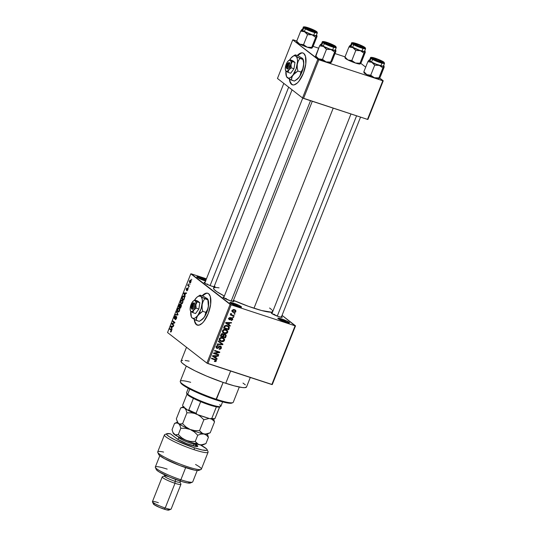 <?xml version="1.0" encoding="UTF-8"?>
<svg xmlns="http://www.w3.org/2000/svg" width="537" height="537" viewBox="0 0 537 537"><rect width="100%" height="100%" fill="white"/><g stroke="black" fill="none" stroke-linecap="round" stroke-linejoin="round"><path stroke-width="0.81" d="M205.725 280.616A5.451 0.718 21.6 0 0 200.496 278.448L200.516 277.454A6.29 0.832 -158.4 0 1 206.08 279.717L200.516 277.454L200.496 278.448A5.451 0.718 -158.4 0 1 205.725 280.616M205.564 281.019A6.29 0.832 -158.4 0 1 204.792 280.777L197.2 277.327L196.797 276.823L197.287 276.676L200.516 277.454A6.29 0.832 -158.4 0 0 196.817 276.924L196.817 276.924A6.29 0.832 -158.4 0 0 204.792 280.777L205.812 281.093M240.086 307.097A5.451 0.718 21.6 0 0 233.555 304.137L233.575 303.143A6.29 0.832 -158.4 0 1 239.442 305.566A6.29 0.832 -158.4 0 1 241.462 307.204A6.29 0.832 -158.4 0 1 237.851 306.466L232.367 304.244L229.856 302.519L233.575 303.143L239.052 305.372L241.428 307.218L237.851 306.466A6.29 0.832 -158.4 0 1 229.876 302.613A6.29 0.832 -158.4 0 1 233.575 303.143L233.555 304.137A5.451 0.718 -158.4 0 1 240.086 307.097M288.047 322.831A5.451 0.718 21.6 0 0 281.516 319.871L281.536 318.877A6.29 0.832 -158.4 0 1 287.409 321.301A6.29 0.832 -158.4 0 1 289.423 322.938A6.29 0.832 -158.4 0 1 285.812 322.2L280.327 319.978L277.817 318.253L281.536 318.877L287.013 321.106L289.389 322.952L285.812 322.2A6.29 0.832 -158.4 0 1 277.837 318.347A6.29 0.832 -158.4 0 1 281.536 318.877L281.516 319.871A5.451 0.718 -158.4 0 1 288.047 322.831M207.879 293.309A16.768 6.867 -71.8 0 0 202.415 295.9L206.268 293.309M202.127 295.806A16.768 6.867 108.2 0 1 207.732 293.256A16.768 6.867 108.2 0 1 208.208 313.615L203.845 321.455L202.214 323.247L199.032 325.16L196.388 324.643L195.394 323.482L194.226 319.307A16.768 6.867 108.2 0 0 197.28 325.12A16.768 6.867 108.2 0 0 208.208 313.615L210.645 304.284L210.343 296.605L208.625 293.732L207.396 293.168L204.429 293.88L202.127 295.806M281.576 316.575A5.867 0.779 -158.4 0 1 282.12 317.333A5.867 0.779 -158.4 0 1 278.743 316.642L272.152 313.762L271.286 312.957L272.266 312.876M233.32 300.747A5.867 0.779 -158.4 0 1 233.863 301.499A5.867 0.779 -158.4 0 1 230.494 300.814L224.56 298.317L223.117 297.323L224.01 297.048M214.397 286.04A5.867 0.779 -158.4 0 1 214.941 286.798A5.867 0.779 -158.4 0 1 211.571 286.107L207.389 284.476L207.557 283.999L207.376 284.469L205.637 283.61L204.194 282.616L205.087 282.341M281.294 320.435L281.516 319.871L281.294 320.435M233.333 304.701L233.555 304.137L233.333 304.701M200.274 279.005L200.496 278.448L200.274 279.005M274.548 315.004L274.736 314.541L274.548 315.004M186.507 347.271L181.056 361.039A35.214 4.658 21.6 0 0 225.762 383.304L230.628 371.02L225.762 383.304A35.214 4.658 21.6 0 0 246.537 386.962L250.289 377.471M272.36 310.352L272.621 311.782L271.38 312.172L261.539 310.507L248.396 306.312L233.481 300.351A31.858 4.215 21.6 0 0 253.994 308.245L333.215 108.145L253.994 308.245A31.858 4.215 21.6 0 0 272.668 311.735M292.054 89.8L213.538 288.101A31.858 4.215 21.6 0 0 224.365 296.035L216.74 291.638L213.968 289.302L213.504 288.235M303.022 53.009A16.768 6.867 -71.8 0 0 297.558 55.606L301.411 53.015M297.263 55.512A16.768 6.867 108.2 0 1 302.875 52.962A16.768 6.867 108.2 0 1 303.345 73.321L298.988 81.161L297.35 82.953L294.175 84.866L292.759 84.913L290.537 83.181L289.369 79.013A16.768 6.867 108.2 0 0 292.417 84.826A16.768 6.867 108.2 0 0 303.345 73.321L305.788 63.99L305.479 56.311L303.767 53.438L302.532 52.868L299.565 53.579L297.263 55.512M230.125 304.378L190.796 273.816L167.544 332.537L206.873 363.099L230.125 304.378L231.138 304.841L207.886 363.562L271.836 384.539L295.088 325.818L231.138 304.841L295.088 325.818L282.053 315.367L295.525 325.838L295.088 325.818L271.836 384.539L272.279 384.559L295.525 325.838L272.279 384.559L206.873 363.099L207.886 363.562L231.138 304.841L191.239 273.83L190.796 273.816L167.544 332.537L206.873 363.099L230.125 304.378M189.796 283.878L189.883 284.59L189.796 283.878M188.547 285.483L189.299 286.067L189.105 286.557L187.655 285.429L188.319 283.925L188.547 285.483L188.319 283.925L187.655 285.429L189.105 286.557L189.299 286.067L188.547 285.483M188.46 287.248L188.547 287.96L188.46 287.248M187.802 288.389L186.916 289.148L186.95 289.758L186.426 289.712L186.5 288.94L187.151 287.98L186.285 288.799L186.42 290.275L187.46 288.933L188.017 289.034L187.641 288.913L187.843 289.826L186.856 290.779L187.802 289.94L187.95 288.597L187.145 290.792L187.688 288.96L186.467 290.269L186.205 289.02L187.151 287.98L186.514 289.725L187.702 288.335M184.936 295.128L185.158 296.531L183.755 293.484L183.956 292.967L186.574 292.947L186.373 293.464L185.607 293.424L184.936 295.128L185.607 293.424L186.373 293.464L186.574 292.947L183.956 292.967L183.755 293.484L185.158 296.531L184.936 295.128M182.466 300.042C181.949 299.525 181.352 299.894 180.687 301.136L180.989 303.855L181.862 303.902L182.734 302.734L182.097 303.734L180.989 303.855L180.419 302.344L181.016 300.505L182.09 299.861L182.956 300.895L182.734 302.734L182.989 301.089L182.191 299.888M179.264 308.117C178.747 307.607 178.156 307.97 177.492 309.218L177.787 311.93L178.667 311.977L179.539 310.809L178.895 311.816L177.881 311.997L177.217 310.634L177.7 308.775L178.888 307.936L179.761 308.976L179.539 310.809L179.788 309.164L178.996 307.963M171.424 331.309L170.974 331.973L170.377 331.893L171.276 330.517L169.645 329.121L169.84 328.624L171.565 330.188L171.424 331.309L171.196 329.678L169.84 328.624L169.645 329.121L171.256 330.463L170.377 331.893L170.974 331.973L171.424 331.309M171.806 328.282L172.028 329.684L170.625 326.637L170.833 326.12L173.451 326.1L173.243 326.617L172.478 326.577L171.806 328.282L172.478 326.577L173.243 326.617L173.451 326.1L170.833 326.12L170.625 326.637L172.028 329.684L171.806 328.282M172.27 323.804L173.867 325.046L173.673 325.543L171.679 323.992L171.887 323.462L174.303 322.636L172.706 321.388L172.901 320.898L174.894 322.448L174.686 322.979L172.27 323.804L174.686 322.979L174.894 322.448L172.901 320.898L172.706 321.388L174.303 322.636L171.887 323.462L171.679 323.992L173.673 325.543L173.867 325.046L172.27 323.804M176.512 316.541L175.74 316.917L176.089 317.031L175.74 316.917L175.163 318.461L174.599 318.36L174.639 317.186L175.586 316.004L174.404 317.018L174.612 318.918L176.324 317.038L176.76 317.179L176.324 317.038L176.539 318.387L175.331 319.119L175.458 319.723L176.485 318.522L176.693 316.817L176.337 318.857L175.23 319.669L176.163 318.535L176.411 317.152L174.626 318.918L174.169 318.407L174.344 317.166L175.008 316.058L175.586 316.004L174.572 317.367L174.787 318.401L176.398 316.481M176.633 311.467L178.022 314.561L177.828 315.038L175.257 314.944L175.458 314.434L177.68 314.648L176.431 311.977L176.633 311.467L176.431 311.977L177.68 314.648L175.458 314.434L175.257 314.944L177.828 315.038L178.022 314.561L176.633 311.467M181.15 304.714L180.398 305.009L180.862 305.157L180.19 304.15L179.15 305.11L178.546 306.64L179.976 307.11L178.546 306.64L180.539 308.191L181.15 304.714L181.399 305.868L180.539 308.191L178.546 306.64L179.673 304.224L180.244 304.204L180.398 305.009L181.016 304.64M184.037 296.028L182.634 296.437L182.969 296.545L182.634 296.437L181.741 298.565L183.177 299.035L181.741 298.565L183.741 300.116L184.312 298.673C184.748 297.223 184.654 296.337 184.037 296.028L184.614 297.478L183.741 300.116L181.741 298.565L182.728 296.29L183.714 295.847M190.702 280.079L189.42 280.878L189.635 282.831L190.091 282.986L189.635 282.831L190.924 282.046L190.702 280.079L191.098 280.73L190.689 282.516L189.762 282.918L189.306 281.234L190.481 279.958M191.628 279.24L191.722 279.952L191.628 279.24M234.28 313.494L235.005 313.729L234.81 314.219L234.085 313.984L234.28 313.494L234.085 313.984L234.81 314.219L235.005 313.729L234.28 313.494M232.313 315.065L234.226 315.696L234.031 316.186L230.333 314.971L230.527 314.481L231.118 314.675L230.668 313.997L231.078 313.474L231.548 313.783L231.434 314.588L232.313 315.065L231.595 314.729L231.078 313.474L230.695 313.877L231.118 314.675L230.527 314.481L230.333 314.971L234.031 316.186L234.226 315.696L232.313 315.065M232.944 316.864L233.669 317.099L233.474 317.595L232.749 317.354L232.944 316.864L232.749 317.354L233.474 317.595L233.669 317.099L232.944 316.864M229.661 319.28L229.017 318.146L229.46 318.495L230.306 318.058L229.668 317.562L230.306 318.058L230.433 317.548L228.93 318.34L229.541 319.797L228.93 319.32L229.541 319.797L231.158 318.951L230.621 318.535L231.158 318.951L231.554 318.535L231.011 318.112L231.944 318.515L231.246 317.978L232.252 319.367L231.105 320.388L232.769 319.575L232.044 317.991L232.467 318.213L232.769 319.575L231.588 320.421L231.105 320.388L231.232 319.871L232.091 319.643L232.159 318.636L231.554 318.535L230.004 319.851L229.158 319.589L228.856 318.569L229.541 317.615L230.433 317.548L229.42 318.609L229.849 319.293L231.091 318.052L232.044 317.991L229.661 319.28L228.393 318.327M228.937 324.724L230.286 325.644L230.084 326.16L225.587 322.999L225.795 322.482L231.501 322.583L231.299 323.093L229.608 323.019L228.937 324.724L229.608 323.019L231.299 323.093L231.501 322.583L225.795 322.482L225.587 322.999L230.084 326.16L230.286 325.644L228.937 324.724M227.701 332.363L226.775 333.356L225.359 333.618L222.68 332.289L222.593 330.423L224.533 329.396L227.151 330.329L227.769 331.269L227.701 332.363L227.487 330.705L225.849 329.611C224.473 329.067 223.352 329.409 222.486 330.651L223.17 332.806L224.412 333.43L226.345 333.517L225.802 333.094L226.345 333.517L227.701 332.363L227.178 331.953L227.701 332.363M224.506 340.445L223.573 341.438L222.164 341.693L219.479 340.364L219.398 338.498L221.338 337.471L223.956 338.404L224.573 339.35L224.506 340.445L224.285 338.78L222.654 337.692C221.278 337.142 220.157 337.491 219.291 338.726L219.969 340.881L221.21 341.505L223.15 341.592L222.607 341.17L223.15 341.592L224.506 340.445L223.976 340.028L224.506 340.445M216.391 360.945L215.726 361.596L214.384 361.488L214.511 360.971L215.639 360.958L215.753 360.193L211.484 358.629L211.679 358.139L216.176 359.81L216.391 360.945L216.082 359.736L211.679 358.139L211.484 358.629L215.626 360.072L215.8 360.723L214.511 360.971L214.384 361.488L215.726 361.596L215.075 361.092L215.726 361.596L216.391 360.945L215.847 360.522L216.391 360.945M215.814 357.877L217.163 358.797L216.955 359.313L212.464 356.152L212.665 355.635L218.378 355.736L218.17 356.246L216.485 356.179L215.814 357.877L216.485 356.179L218.17 356.246L218.378 355.736L212.665 355.635L212.464 356.152L216.955 359.313L217.163 358.797L215.814 357.877M214.719 353.346L218.794 354.682L218.599 355.172L213.511 353.5L213.719 352.977L218.619 352.238L214.538 350.903L214.733 350.413L219.821 352.084L219.613 352.608L214.719 353.346L219.613 352.608L219.821 352.084L214.733 350.413L214.538 350.903L218.619 352.238L213.719 352.977L213.511 353.5L218.599 355.172L218.794 354.682L214.719 353.346M217.25 347.902L216.297 346.318L216.8 346.714L218.176 346.063L217.425 345.479L218.176 346.063L218.304 345.553L216.196 346.533L217.035 348.392L216.216 347.754L217.035 348.392L218.948 347.546L218.512 347.204L218.948 347.546L220.398 346.633L219.714 346.103L220.875 347.916L219.217 348.708L219.089 349.218L221.452 348.157L220.579 346.137L221.11 346.425L221.452 348.157L220.069 349.312L219.089 349.218L219.217 348.708L220.761 348.151L220.573 346.707L219.747 346.68L217.572 348.473L216.337 347.929L216.102 346.828L216.787 345.741L218.304 345.553L216.74 346.895L216.841 347.627L217.68 347.956L219.411 346.231L220.579 346.137L219.076 346.486L217.827 347.916L215.84 346.875M218.472 340.975L222.949 344.19L222.754 344.673L217.096 344.459L217.297 343.948L222.244 344.264L218.27 341.492L218.472 340.975L218.27 341.492L222.244 344.264L217.297 343.948L217.096 344.459L222.754 344.673L222.949 344.19L218.472 340.975M225.171 334.309L226.231 335.336L225.466 337.82L220.378 336.155L221.714 333.745L222.949 333.752L223.654 334.571L225.171 334.309L223.654 334.571L222.801 333.692L220.989 334.625L220.378 336.155L225.466 337.82L226.07 336.296L225.171 334.309L225.748 334.611M227.399 325.597L229.346 327.1L228.668 329.745L223.58 328.073L224.828 325.684L227.399 325.597L224.526 325.952L223.58 328.073L228.668 329.745L229.239 328.302L228.708 327.892L229.239 328.302L228.655 326.228L227.399 325.597M234.481 309.668L235.85 310.628L235.595 312.145L234.098 312.574L232.494 311.943L232.031 310.507L233.414 309.507L234.481 309.668L232.065 310.42L232.528 311.97L233.434 312.42L235.891 311.682L235.414 311.306L235.891 311.682L235.434 310.138L234.481 309.668M206.436 278.817L191.239 273.83L206.436 278.817M367.939 119.409L383.237 80.778L379.652 77.993L382.794 80.758L318.844 59.782L303.553 98.412L367.496 119.395L382.794 80.758L383.237 80.778L367.939 119.409L367.496 119.395L367.939 119.409M365.69 67.138L360.73 63.285L365.69 67.138M277.461 78.462L302.539 97.956L317.837 59.318L292.752 39.832L277.461 78.462L302.539 97.956L367.496 119.395L382.794 80.758L318.844 59.782L303.553 98.412L302.539 97.956L317.837 59.318L318.844 59.782L292.752 39.832L293.195 39.845L292.752 39.832L277.461 78.462M345.022 56.848L335.007 53.566L345.022 56.848M318.669 48.202L313.105 46.377L318.669 48.202M296.766 41.02L293.195 39.845L296.766 41.02M291.819 84.437L290.101 81.57L289.665 79.181A16.768 6.867 -71.8 0 0 292.564 84.866M364.63 50.82L365.261 52.344L361.287 62.379L359.965 64.017L357.172 63.547L354.4 62.587L351.809 60.52L347.922 59.936L344.955 57.023L348.929 46.988L352.816 47.571A8.162 1.081 -158.4 0 1 350.48 46.182L348.929 46.988L352.816 47.571L355.783 50.485L351.809 60.52L355.783 50.485L360.327 50.659L363.952 53.163L365.207 51.565L361.287 62.379L360.173 63.95L359.978 63.198L363.952 53.163L359.978 63.198L355.434 63.024L351.809 60.52L347.922 59.936L345.586 58.546L345.15 57.774M214.578 286.832L211.571 286.107A5.867 0.779 -158.4 0 1 204.127 282.516A5.867 0.779 -158.4 0 1 205.047 282.334M233.098 300.599L233.837 301.512L230.494 300.814A5.867 0.779 -158.4 0 1 223.05 297.223A5.867 0.779 -158.4 0 1 223.969 297.042M281.348 316.427L282.214 317.233L281.757 317.374L278.743 316.642A5.867 0.779 -158.4 0 1 271.306 313.051A5.867 0.779 -158.4 0 1 272.219 312.87M269.581 308.016L271.702 309.668M213.706 287.872L215.975 287.47L219.056 287.839M242.993 383.056L245.342 384.875M246.57 386.815L244.979 387.64L242.409 387.546L234.105 385.808L222.714 382.277L206.792 376.175L195.065 370.845L186.191 365.992L182.244 363.126L181.11 361.716L181.238 360.783L182.607 360.361M185.178 360.461L189.131 361.139M224.204 298.116A5.028 0.665 -158.4 0 1 226.48 298.706A5.028 0.665 21.6 0 0 224.204 298.116M272.46 313.944A5.028 0.665 -158.4 0 1 274.736 314.541A5.028 0.665 21.6 0 0 272.46 313.944M197.891 277.79A5.451 0.718 -158.4 0 1 200.496 278.448A5.451 0.718 21.6 0 0 197.891 277.79M230.95 303.479A5.451 0.718 -158.4 0 1 233.555 304.137A5.451 0.718 21.6 0 0 230.95 303.479M278.911 319.213A5.451 0.718 -158.4 0 1 281.516 319.871A5.451 0.718 21.6 0 0 278.911 319.213M196.676 324.737L194.965 321.864L194.522 319.481A16.768 6.867 -71.8 0 0 197.428 325.16M214.491 359.186L215.626 360.072L211.659 358.179L214.491 359.186M215.297 359.327L215.317 359.83M215.297 359.904L215.283 359.293M215.988 357.998L215.82 358.427L216.955 359.313L212.491 356.085L215.82 358.427L215.988 357.998M217.492 355.716L218.17 356.246L217.492 355.716M215.861 355.689L216.485 356.179L215.861 355.689M215.283 357.514L212.652 355.675L215.827 356.145L215.223 355.675L215.827 356.145L215.283 357.514L215.827 356.145L213.108 356.031L215.283 357.514M217.472 354.245L218.599 355.172L217.458 354.286L213.692 353.051L217.472 354.245M217.478 351.359L218.619 352.238L214.719 350.453L217.478 351.359M218.505 351.648L219.613 352.608L218.035 351.789L218.505 351.648M221.452 348.157L220.929 347.748L221.452 348.157M220.398 346.633L219.532 345.888M216.545 348.13L217.035 348.392M221.063 346.392L220.579 346.137M220.371 346.083L220.459 346.607M220.459 346.633L220.345 346.023M221.788 343.358L221.62 343.781L221.788 343.358M222.231 344.264L222.754 344.673L222.231 344.264M221.103 343.378L218.291 341.425L221.103 343.378M220.848 340.794L220.069 340.619L221.21 341.505L219.499 340.398M223.137 337.88L224.285 338.78L223.144 337.894L223.486 338.726M219.21 340.25L221.022 340.807M223.479 339.115L223.07 337.793M221.412 341.015L220.358 340.492L219.378 338.525L219.881 338.921L221.21 338.008L220.64 337.572L222.439 338.176L221.539 337.478L223.405 338.659L223.909 340.25L221.412 341.015L223.137 341.022L223.996 339.881L223.09 338.458L220.613 338.162L219.814 339.679L221.412 341.015M219.17 339.572L220.358 340.492M224.345 336.9L225.466 337.82L224.325 336.934L220.559 335.699L224.345 336.9M223.238 333.92L222.801 333.692M222.499 333.625L223.654 334.571L222.493 333.611M222.687 334.209L221.848 334.356L221.17 335.853L222.687 336.357L220.66 335.457L221.17 335.853L221.513 335.001L220.996 334.605L221.513 335.001L222.687 334.209L221.976 333.658L223.211 334.9L222.687 336.357L223.211 334.9L222.687 334.209L223.211 334.9M224.983 334.806L223.996 335.001L223.285 336.551L225.07 337.135L222.768 336.149L223.285 336.551L223.667 335.578L223.15 335.175L223.667 335.578L224.983 334.806L224.258 334.242L225.621 335.565L225.07 337.135L225.621 335.565L224.983 334.806L225.621 335.565M224.05 332.712L223.271 332.544L224.412 333.43L222.701 332.316M226.332 329.799L227.487 330.705L226.345 329.819L226.681 330.644M222.405 332.168L224.218 332.732M226.681 331.04L226.265 329.718M224.835 329.335L225.446 329.678M224.614 332.94L223.553 332.416L222.58 330.45L223.083 330.839L224.406 329.933L223.842 329.49L225.641 330.101L224.735 329.396L226.601 330.577L227.111 332.175L224.614 332.94L226.339 332.947L227.198 331.806L226.292 330.376L223.808 330.087L223.009 331.598L224.614 332.94M222.372 331.49L223.553 332.416M226.601 330.577L225.016 329.423M227.54 328.819L228.668 329.745L227.527 328.859L223.761 327.624L227.54 328.819M228.265 326.691L227.983 325.811L228.272 326.617M226.372 325.315L228.366 326.691L228.265 329.06L224.365 327.778L223.855 327.382L224.365 327.778L224.714 326.905L224.204 326.509L224.714 326.905L225.09 326.241L224.607 325.865L227.198 326.087L226.265 325.362L228.366 326.691L226.057 325.2M228.238 326.597L225.587 325.959L224.365 327.778L228.265 329.06L228.775 327.557L228.366 326.691M229.118 324.845L228.943 325.274L230.084 326.16L225.614 322.932L228.943 325.274L229.118 324.845M230.615 322.562L231.299 323.093L230.615 322.562M228.984 322.536L229.608 323.019L228.984 322.536M228.406 324.361L225.782 322.522L228.95 322.992L228.346 322.522L228.95 322.992L228.406 324.361L228.95 322.992L226.238 322.878L228.406 324.361M232.769 319.575L232.299 319.213L232.769 319.575M231.944 318.515L230.984 317.723M229.178 319.602L229.541 319.797M232.474 318.219L232.044 317.991M231.715 317.924L231.729 318.307M231.709 318.441L231.635 317.696M228.628 318.958L229.326 318.797M232.85 317.105L233.474 317.595L232.85 317.105M232.91 315.266L234.031 316.186L230.514 314.521L232.91 315.266M230.803 313.695L231.346 314.118L230.803 313.695M231.595 314.729L231.346 314.118M230.668 314.004L231.494 314.648M234.186 313.736L234.81 314.219L234.186 313.736M233.112 311.708L232.293 311.534L233.434 312.42L232.105 311.467M231.977 311.413L233.306 311.708M233.629 311.93L232.138 310.258L232.588 310.608L234.32 310.171L233.461 309.5L235.025 310.514L235.367 311.494L233.629 311.93L234.817 311.997L235.414 311.124L234.756 310.346L233.139 310.097L232.568 311.091L233.629 311.93M235.025 310.514L233.696 309.507M170.377 331.893L170.974 331.973M171.196 331.107L170.544 331.376M171.598 330.57L171.256 330.463L171.598 330.57M171.598 330.369L171.014 330.181L171.598 330.369M171.075 329.584L169.645 329.121L171.075 329.584M171.135 326.805L170.625 326.637L171.135 326.805M172.451 326.65L170.833 326.12L172.451 326.65M171.639 327.932L170.954 326.503L172.182 326.563L171.907 328.02L172.182 326.563L170.954 326.503L171.639 327.932M173.109 324.462L171.679 323.992L173.109 324.462M172.592 323.697L171.887 323.462L172.592 323.697M174.76 322.784L174.303 322.636L174.76 322.784M174.136 321.858L172.706 321.388L174.136 321.858M176.76 317.166L176.324 317.038M174.753 318.407L175.116 318.528M177.23 315.018L175.458 314.434L177.23 315.018M177.922 314.803L177.291 314.595L177.922 314.803M177.922 314.346L177.452 314.185L177.922 314.346M176.942 312.145L176.431 311.977L176.942 312.145M177.787 311.93L178.667 311.977M178.915 311.796L177.989 311.44L177.727 309.393L178.532 308.466L179.72 308.822L179.069 308.607L179.573 310.722L177.989 311.44L178.599 311.534L179.465 310.077L179.311 308.869L178.532 308.466L179.069 308.607M180.412 304.774L179.707 304.707L178.975 306.332L179.566 306.795L178.975 306.332L179.311 305.472L180.412 304.794L180.023 304.667L180.445 305.446L180.123 305.338L179.841 306.882L180.023 304.667M181.432 305.345L180.566 305.285L179.801 306.976L180.499 307.52L179.801 306.976L180.184 306.003L180.956 305.211L181.432 305.365L180.956 305.211L181.358 306.036L180.774 307.607L180.956 305.211M180.989 303.855L181.862 303.902M182.117 303.72L181.184 303.365L180.922 301.317L181.734 300.384L182.922 300.747L182.265 300.525L182.768 302.64L181.184 303.365L181.795 303.459L182.661 302.002L182.506 300.787L181.734 300.384L182.265 300.525M184.5 296.672L183.124 296.424L182.171 298.25L183.701 299.438L182.171 298.25L182.835 296.713L184.527 296.739L183.842 296.518L184.614 297.209L184.251 297.095L183.969 299.525L184.312 297.37L183.842 296.518M184.258 293.652L183.755 293.484L184.258 293.652M185.58 293.497L183.956 292.967L185.58 293.497M184.768 294.779L184.077 293.35L185.305 293.41L185.037 294.867L185.305 293.41L184.077 293.35L184.768 294.779M186.5 288.94L186.957 288.483M186.487 289.732L186.883 289.859M189.084 285.899L187.655 285.429L189.084 285.899M190.601 282.637L189.83 282.341L189.628 281.052L191.112 280.777L190.521 280.582L190.964 281.952L189.83 282.341L190.299 282.422L190.823 281.509L190.521 280.582M178.532 308.466L177.559 309.963L177.989 311.44M181.734 300.384L180.761 301.888L181.184 303.365M191.098 280.73L189.856 280.656L189.83 282.341M186.285 366.053L180.257 381.277A28.508 3.772 21.6 0 0 216.445 399.3L223.13 382.418L215.854 399.857A27.669 3.658 21.6 0 0 231.762 403.092L232.836 402.643A28.508 3.772 -158.4 0 1 216.445 399.3A28.508 3.772 21.6 0 0 233.259 402.267L239.287 387.036M232.038 402.931L228.937 403.186L222.412 401.824L205.966 396.286L187.896 388.076L182.473 384.68L180.774 382.894M180.304 381.841L180.781 382.908A27.669 3.658 21.6 0 0 215.854 399.857L216.445 399.3A28.508 3.772 -158.4 0 1 180.304 381.841A28.508 3.772 -158.4 0 1 190.669 382.31M316.374 34.992L317.011 36.516L313.037 46.551L311.923 48.122L311.728 47.37L315.702 37.328L316.817 35.757L317.011 36.516L312.386 47.585L311.373 48.202L308.916 47.719L306.15 46.753L303.559 44.685L299.666 44.101L296.699 41.195L300.673 31.153L304.566 31.743A8.162 1.081 -158.4 0 1 302.23 30.354L300.673 31.153L304.566 31.743L307.533 34.65L303.559 44.685L307.533 34.65L312.078 34.831L315.702 37.328L311.728 47.37L308.278 47.457L305.258 46.518L298.934 43.719L296.894 41.946M315.615 31.253L314.716 31.717L315.615 31.253L315.991 31.717L315.534 31.858L312.521 31.133L305.439 27.911A5.867 0.779 -158.4 0 1 305.083 27.535A5.867 0.779 -158.4 0 1 309.292 28.293A5.867 0.779 -158.4 0 1 315.615 31.253A5.867 0.779 -158.4 0 1 315.897 31.817A5.867 0.779 -158.4 0 1 311.037 30.609A5.867 0.779 -158.4 0 1 305.439 27.911L305.063 27.447L305.519 27.306L308.533 28.031L315.615 31.253M316.87 31.79A0.503 0.456 127.9 0 0 316.629 31.582A7.041 0.933 -158.4 0 1 312.923 31.441A7.041 0.933 -158.4 0 1 304.425 27.582A0.503 0.456 127.9 0 0 303.801 27.897A7.545 1 21.6 0 0 311.004 31.368A7.545 1 21.6 0 0 317.246 32.918M302.277 29.924L302.761 30.528A7.545 1 21.6 0 0 310.426 34.167A7.545 1 21.6 0 0 316.32 35.449L317.36 32.824A7.545 1 -158.4 0 1 311.467 31.542A7.545 1 -158.4 0 1 303.801 27.897L302.761 30.528L303.392 30.958L311.869 34.663L315.071 35.523L316.165 35.563L316.219 35.167M316.468 35.066A8.162 1.081 -158.4 0 1 316.877 35.516A8.162 1.081 -158.4 0 1 316.817 35.757L313.816 35.355L308.171 33.381L303.19 30.992L301.787 29.582L300.673 31.153L296.699 41.195L296.76 41.967L296.699 41.195L299.666 44.101A8.162 1.081 21.6 0 0 307.184 47.189L303.559 44.685L299.666 44.101A8.162 1.081 21.6 0 1 296.833 42.188L296.706 41.906M312.004 48.001L311.728 47.37L307.184 47.189A8.162 1.081 21.6 0 0 311.876 48.149A8.162 1.081 21.6 0 0 311.876 48.142M297.109 41.879L297.444 41.873M301.928 29.562L302.794 29.548M302.861 29.743L302.438 29.783M302.284 29.897A7.545 1 21.6 0 0 302.761 30.528L303.801 27.897A7.545 1 -158.4 0 1 303.324 27.266L302.284 29.897M303.801 27.897A0.503 0.456 -52.1 0 1 304.425 27.582L311.682 31.018L317.085 32.146L314.273 30.213L309.372 28.146L304.519 26.85L303.969 27.018L304.425 27.582A7.041 0.933 -158.4 0 1 308.131 27.723A7.041 0.933 -158.4 0 1 316.629 31.582A0.503 0.456 -52.1 0 1 316.763 31.656L310.903 28.723L305.318 26.937C303.667 26.783 303.002 26.897 303.324 27.266M316.951 35.737L317.011 36.516M301.787 29.582L300.673 31.153L302.23 30.354A8.162 1.081 -158.4 0 1 301.787 29.582A8.162 1.081 -158.4 0 1 301.834 29.562A8.162 1.081 -158.4 0 1 302.438 29.515M312.078 34.831A8.162 1.081 -158.4 0 1 304.566 31.743L307.533 34.65L312.078 34.831L315.702 37.328L316.817 35.757A8.162 1.081 -158.4 0 1 312.078 34.831M310.943 30.575L310.997 30.354A4.189 0.557 -158.4 0 1 306.694 27.984A4.189 0.557 -158.4 0 1 310.057 28.81L314.42 31.139L308.117 29.119L306.768 27.964L310.057 28.81A4.189 0.557 -158.4 0 1 314.413 31.045A4.189 0.557 -158.4 0 1 310.997 30.354L310.943 30.575M210.095 285.59L288.658 87.169L210.095 285.59M331.779 45.947L331.738 45.658A4.189 0.557 -158.4 0 1 327.362 43.98A4.189 0.557 -158.4 0 1 325.617 42.692A4.189 0.557 -158.4 0 1 327.161 42.92L325.55 42.799L327.409 44L333.302 45.88L331.497 44.571L327.161 42.92A4.189 0.557 -158.4 0 1 331.081 44.376A4.189 0.557 -158.4 0 1 333.343 45.746A4.189 0.557 -158.4 0 1 331.738 45.658L331.779 45.947M231.192 301.035L310.514 100.694L231.192 301.035M361.065 46.779L362.676 46.9A4.189 0.557 -158.4 0 1 361.065 46.779A4.189 0.557 -158.4 0 1 356.689 45.101A4.189 0.557 -158.4 0 1 354.944 43.812A4.189 0.557 -158.4 0 1 356.487 44.041A4.189 0.557 -158.4 0 1 360.408 45.504A4.189 0.557 -158.4 0 1 362.67 46.873L359.394 45.061L355.118 43.786L356.736 45.128L361.065 46.779M378.169 60.889L373.826 58.687L377.236 59.345A4.189 0.557 -158.4 0 1 381.592 61.58A4.189 0.557 -158.4 0 1 378.169 60.889A4.189 0.557 -158.4 0 1 373.866 58.52A4.189 0.557 -158.4 0 1 377.236 59.345L381.579 61.547L378.169 60.889M356.581 115.811L277.273 316.125L356.581 115.811M214.062 418.853L209.96 418.699L211.793 418.424L216.384 406.838A17.607 2.329 21.6 0 0 219.499 406.986A17.607 2.329 21.6 0 0 219.559 406.959A17.607 2.329 -158.4 0 1 216.384 406.838L209.376 404.925L200.663 401.683A17.607 2.329 21.6 0 0 216.384 406.838L211.793 418.424L209.96 418.699L197.294 414.544L196.072 413.268L200.663 401.683A17.607 2.329 -158.4 0 1 193.394 398.373A17.607 2.329 21.6 0 0 200.663 401.683L196.072 413.268A17.607 2.329 -158.4 0 1 188.809 409.966L187.903 410.275L182.936 406.415L182.64 405.173L187.03 394.084L182.64 405.173L182.936 406.415L187.903 410.275A16.768 2.222 21.6 0 0 197.294 414.544L187.903 410.275L188.809 409.966A17.607 2.329 21.6 0 0 196.072 413.268L197.294 414.544L209.96 418.699A16.768 2.222 21.6 0 0 213.84 419.028L214.914 418.571A17.607 2.329 -158.4 0 1 211.793 418.424A17.607 2.329 21.6 0 0 214.968 418.551L219.774 406.71M219.687 404.744A18.446 2.443 -158.4 0 1 220.573 406.529A18.446 2.443 -158.4 0 1 205.309 402.73A18.446 2.443 -158.4 0 1 187.708 394.252L188.131 395.266A17.607 2.329 21.6 0 0 193.394 398.373L188.131 395.266L187.01 393.836M188.299 388.291L186.547 392.708A18.446 2.443 21.6 0 0 187.708 394.252L189.762 389.07L187.708 394.252A18.446 2.443 21.6 0 0 206.45 403.153A18.446 2.443 21.6 0 0 220.848 406.287L222.6 401.871M187.708 394.252A18.446 2.443 -158.4 0 1 186.581 393.071L187.057 394.138A17.607 2.329 21.6 0 0 188.131 395.266L187.708 394.252M193.394 398.373L188.809 409.966L193.394 398.373M214.914 418.571A17.607 2.329 -158.4 0 0 214.968 418.551L219.552 406.959M315.635 56.613L315.756 56.895A8.162 1.081 21.6 0 0 316.259 57.419L315.622 55.895L315.682 56.674L319.596 45.86L323.489 46.444L326.456 49.357L331 49.532L334.625 52.035L335.873 50.444L331.96 61.258L335.934 51.223M334.538 45.954A5.867 0.779 -158.4 0 1 334.82 46.524A5.867 0.779 -158.4 0 1 329.96 45.316A5.867 0.779 -158.4 0 1 324.361 42.618L323.986 42.154L324.966 42.074L328.483 43.094L332.571 44.813L334.913 46.424L330.416 45.484L324.361 42.618A5.867 0.779 -158.4 0 1 324.006 42.242A5.867 0.779 -158.4 0 1 328.214 43A5.867 0.779 -158.4 0 1 334.538 45.954L333.638 46.424L334.538 45.954M322.254 41.973L321.213 44.598A7.545 1 21.6 0 0 321.683 45.236L322.724 42.604A0.503 0.456 -52.1 0 1 323.348 42.282A7.041 0.933 -158.4 0 1 327.053 42.43A7.041 0.933 -158.4 0 1 335.551 46.289A0.503 0.456 -52.1 0 1 335.685 46.363A0.503 0.456 127.9 0 0 335.551 46.289L328.295 42.853L322.891 41.725L325.704 43.658L330.604 45.719L335.457 47.021L336.008 46.853L335.551 46.289A7.041 0.933 -158.4 0 1 331.846 46.148A7.041 0.933 -158.4 0 1 323.348 42.282A0.503 0.456 127.9 0 0 322.724 42.604A7.545 1 -158.4 0 1 322.254 41.973C322.126 41.524 322.811 41.416 324.294 41.658C327.395 42.195 334.719 45.37 335.679 46.357A0.503 0.456 127.9 0 1 335.793 46.497M330.926 62.708L331.96 61.258L330.846 62.829L330.651 62.07L334.625 52.035L330.651 62.07L326.107 61.896L322.482 59.392L326.456 49.357L322.482 59.392L318.595 58.808L315.622 55.895L315.816 56.654M335.303 49.699L335.739 50.465L334.732 50.505L329.074 48.86L322.75 46.061L320.71 44.289L319.596 45.86L315.622 55.895L318.595 58.808L316.259 57.419A8.162 1.081 21.6 0 0 318.595 58.808A8.162 1.081 21.6 0 0 326.107 61.896L318.595 58.808L322.482 59.392L326.107 61.896A8.162 1.081 21.6 0 0 330.799 62.849A8.162 1.081 21.6 0 0 330.805 62.849L330.805 62.849M316.031 56.586L316.367 56.573M330.846 62.829L326.107 61.896L330.651 62.07L330.705 62.849M320.851 44.269L319.596 45.86L323.489 46.444A8.162 1.081 -158.4 0 1 320.71 44.289L321.717 44.256M321.791 44.45L321.361 44.49M321.2 44.631L323.167 46.162L329.463 48.914L333.994 50.23L335.088 50.27L335.142 49.874M321.683 45.236A7.545 1 21.6 0 0 329.349 48.874A7.545 1 21.6 0 0 335.242 50.156L336.283 47.531A7.545 1 -158.4 0 1 330.389 46.249A7.545 1 -158.4 0 1 322.724 42.604L321.683 45.236M322.724 42.604A7.545 1 21.6 0 0 329.926 46.075A7.545 1 21.6 0 0 336.169 47.625M325.12 47.665L326.456 49.357L331 49.532A8.162 1.081 -158.4 0 1 323.489 46.444L325.12 47.665M335.39 49.773A8.162 1.081 -158.4 0 1 335.8 50.223A8.162 1.081 -158.4 0 1 335.739 50.465A8.162 1.081 -158.4 0 1 331 49.532L334.625 52.035L335.873 50.444M320.71 44.289A8.162 1.081 -158.4 0 1 320.757 44.269A8.162 1.081 -158.4 0 1 321.361 44.215M363.864 47.081L362.965 47.545L363.864 47.081L364.24 47.545L363.784 47.686L360.777 46.961L353.695 43.745A5.867 0.779 -158.4 0 1 353.333 43.369A5.867 0.779 -158.4 0 1 357.548 44.121A5.867 0.779 -158.4 0 1 363.864 47.081A5.867 0.779 -158.4 0 1 364.146 47.652A5.867 0.779 -158.4 0 1 359.293 46.444A5.867 0.779 -158.4 0 1 353.695 43.745L353.312 43.275L353.769 43.135L356.783 43.859L363.864 47.081M365.126 47.618A0.503 0.456 127.9 0 0 364.885 47.417A7.041 0.933 -158.4 0 1 361.173 47.269A7.041 0.933 -158.4 0 1 352.675 43.41A0.503 0.456 127.9 0 0 352.057 43.732A7.545 1 21.6 0 0 359.26 47.202A7.545 1 21.6 0 0 365.502 48.753M350.533 45.759L351.017 46.357A7.545 1 21.6 0 0 358.682 49.995A7.545 1 21.6 0 0 364.569 51.277L365.61 48.652A7.545 1 -158.4 0 1 359.716 47.37A7.545 1 -158.4 0 1 352.057 43.732L351.017 46.357L351.641 46.786L360.119 50.498L363.992 51.431L364.469 50.995M364.724 50.894A8.162 1.081 -158.4 0 1 365.126 51.344A8.162 1.081 -158.4 0 1 365.066 51.592L362.066 51.183L356.42 49.209L351.44 46.82L350.043 45.417L348.929 46.988L344.955 57.023L345.009 57.801L344.955 57.023L347.922 59.936A8.162 1.081 21.6 0 0 355.434 63.024L347.922 59.936A8.162 1.081 21.6 0 1 345.09 58.023L344.962 57.741M360.26 63.836L359.978 63.198L355.434 63.024A8.162 1.081 21.6 0 0 360.126 63.977A8.162 1.081 21.6 0 0 360.132 63.977L360.132 63.97M345.358 57.714L345.694 57.701M350.178 45.397L351.05 45.377M351.117 45.578L350.695 45.611M350.54 45.726A7.545 1 21.6 0 0 351.017 46.357L352.057 43.732A7.545 1 -158.4 0 1 351.581 43.101L350.54 45.726M352.057 43.732A0.503 0.456 -52.1 0 1 352.675 43.41L359.938 46.847L365.335 47.974L362.522 46.041L357.622 43.98L352.769 42.678L352.225 42.853L352.675 43.41A7.041 0.933 -158.4 0 1 356.387 43.551A7.041 0.933 -158.4 0 1 364.885 47.417A0.503 0.456 -52.1 0 1 365.012 47.484M365.207 51.565L365.261 52.344M350.043 45.417L348.929 46.988L350.48 46.182A8.162 1.081 -158.4 0 1 350.043 45.417A8.162 1.081 -158.4 0 1 350.09 45.39A8.162 1.081 -158.4 0 1 350.688 45.343M360.327 50.659A8.162 1.081 -158.4 0 1 352.816 47.571L355.783 50.485L360.327 50.659L363.952 53.163L365.066 51.592A8.162 1.081 -158.4 0 1 360.327 50.659M363.885 72.441L364.012 72.73A8.162 1.081 21.6 0 0 364.509 73.254L363.878 71.73L367.852 61.695L371.738 62.279L374.705 65.185L379.25 65.366L382.874 67.87L384.13 66.273L380.209 77.086L384.183 67.051M382.787 61.789A5.867 0.779 -158.4 0 1 383.069 62.352A5.867 0.779 -158.4 0 1 378.216 61.144A5.867 0.779 -158.4 0 1 372.618 58.452L372.242 57.983L372.691 57.842L376.739 58.922L381.639 61.064L383.163 62.252L378.666 61.312L372.618 58.452A5.867 0.779 -158.4 0 1 372.255 58.077A5.867 0.779 -158.4 0 1 376.471 58.828A5.867 0.779 -158.4 0 1 382.787 61.789L381.888 62.252L382.787 61.789M370.503 57.801L369.463 60.433A7.545 1 21.6 0 0 369.939 61.064L370.98 58.439A0.503 0.456 -52.1 0 1 371.597 58.117A7.041 0.933 -158.4 0 1 375.309 58.258A7.041 0.933 -158.4 0 1 383.807 62.117A0.503 0.456 -52.1 0 1 383.935 62.191A0.503 0.456 127.9 0 0 383.807 62.117L376.544 58.687L371.148 57.553L372.98 58.983L378.86 61.554L383.713 62.849L384.257 62.681L383.807 62.117A7.041 0.933 -158.4 0 1 380.095 61.977A7.041 0.933 -158.4 0 1 371.597 58.117A0.503 0.456 127.9 0 0 370.98 58.439A7.545 1 -158.4 0 1 370.503 57.801C370.376 57.352 371.06 57.251 372.55 57.486C375.645 58.023 382.975 61.198 383.928 62.185A0.503 0.456 127.9 0 1 384.049 62.326M379.182 78.543L380.209 77.086L379.095 78.657L378.9 77.905L382.874 67.87L378.9 77.905L374.356 77.724L370.731 75.227L374.705 65.185L370.731 75.227L366.845 74.636L363.878 71.73L364.073 72.482M383.552 65.527L384.076 66.179L382.988 66.333L377.33 64.688L371.007 61.889L368.966 60.124L367.852 61.695L363.878 71.73L366.845 74.636L364.509 73.254A8.162 1.081 21.6 0 0 366.845 74.636A8.162 1.081 21.6 0 0 374.356 77.724L366.845 74.636L370.731 75.227L374.356 77.724A8.162 1.081 21.6 0 0 379.048 78.684A8.162 1.081 21.6 0 0 379.055 78.684L379.055 78.677M364.281 72.414L364.623 72.408M379.095 78.657L374.356 77.724L378.9 77.905L378.961 78.684M369.1 60.097L367.852 61.695L371.738 62.279A8.162 1.081 -158.4 0 1 368.966 60.124L369.973 60.084M370.04 60.285L369.617 60.319M369.456 60.466L371.416 61.99L376.343 64.232L382.243 66.058L383.344 66.098L383.391 65.702M369.939 61.064A7.545 1 21.6 0 0 377.605 64.702A7.545 1 21.6 0 0 383.492 65.984L384.532 63.359A7.545 1 -158.4 0 1 378.645 62.077A7.545 1 -158.4 0 1 370.98 58.439L369.939 61.064M370.98 58.439A7.545 1 21.6 0 0 378.182 61.909A7.545 1 21.6 0 0 384.425 63.46M373.369 63.5L374.705 65.185L379.25 65.366A8.162 1.081 -158.4 0 1 371.738 62.279L373.369 63.5M383.646 65.601A8.162 1.081 -158.4 0 1 384.049 66.051A8.162 1.081 -158.4 0 1 383.989 66.299A8.162 1.081 -158.4 0 1 379.25 65.366L382.874 67.87L384.13 66.273M368.966 60.124A8.162 1.081 -158.4 0 1 369.013 60.097A8.162 1.081 -158.4 0 1 369.617 60.05M166.926 433.681L164.785 434.587A23.474 3.108 21.6 0 0 172.323 440.702A23.474 3.108 21.6 0 0 194.24 449.744A23.474 3.108 21.6 0 0 208.047 451.718L207.101 449.59A21.795 2.886 -158.4 0 1 194.28 447.751L194.24 449.744A23.474 3.108 -158.4 0 1 164.436 434.896L157.703 451.899A23.474 3.108 21.6 0 0 178.385 463.424A23.474 3.108 21.6 0 0 201.355 469.184L208.088 452.181A23.474 3.108 -158.4 0 1 194.24 449.744L194.28 447.751L175.565 440.179L169.034 436.554L166.893 434.782L166.792 433.755L170.457 433.802L177.673 439.326L186.668 443.582L195.844 446.428L197.797 446.267L195.844 444.394L197.045 445.334A11.74 1.551 -158.4 0 1 197.609 446.469A11.74 1.551 -158.4 0 1 187.896 444.052A11.74 1.551 -158.4 0 1 176.7 438.655L170.457 433.802A21.795 2.886 -158.4 0 0 166.926 433.681A21.795 2.886 -158.4 0 0 173.928 439.36A21.795 2.886 -158.4 0 0 194.28 447.751L202.201 449.972L206.624 450.368L207.087 449.563L206.537 448.858L200.422 444.945A21.795 2.886 -158.4 0 1 207.101 449.59M155.354 467.438L156.301 469.566A18.446 2.443 21.6 0 0 179.68 480.863L180.862 479.763A20.124 2.665 -158.4 0 1 155.354 467.438A20.124 2.665 -158.4 0 1 167.188 469.13M164.517 475.889L162.375 476.789A10.062 1.329 21.6 0 0 165.604 479.413A10.062 1.329 21.6 0 0 174.995 483.287L175.042 481.3A8.384 1.108 -158.4 0 1 167.208 478.071A8.384 1.108 -158.4 0 1 164.517 475.889A8.384 1.108 -158.4 0 1 168.531 476.608M152.454 501.847L153.394 503.974A8.384 1.108 21.6 0 0 164.027 509.116L165.208 508.009A10.062 1.329 -158.4 0 1 152.454 501.847A10.062 1.329 -158.4 0 1 158.368 502.692M164.819 474.93L164.396 475.997A8.384 1.108 21.6 0 0 175.042 481.3L174.995 483.287A10.062 1.329 -158.4 0 1 162.221 476.923L152.434 501.652A10.062 1.329 21.6 0 0 165.208 508.009L174.995 483.287L165.208 508.009A10.062 1.329 21.6 0 0 171.142 509.056L180.929 484.334A10.062 1.329 -158.4 0 1 174.995 483.287A10.062 1.329 21.6 0 0 180.915 484.132L179.969 482.004A8.384 1.108 -158.4 0 1 175.042 481.3L175.753 479.494L175.042 481.3A8.384 1.108 21.6 0 0 179.982 482.166L180.405 481.098M159.804 455.712L155.314 467.042A20.124 2.665 21.6 0 0 180.862 479.763L185.668 467.626L180.862 479.763A20.124 2.665 21.6 0 0 192.736 481.857L197.22 470.519M199.207 470.056L197.878 470.546L194.468 470.11L179.754 465.505L164.49 458.665L159.422 455.376L158.65 454.06M190.581 482.703L187.507 482.958L182.681 481.796L169.746 477.131L158.959 471.801L156.509 469.895L156.24 469.284L156.636 468.922M167.745 508.808L168.86 509.667M168.98 509.949L166.591 509.855L159.509 507.418L153.911 504.512L153.548 503.686L154.77 503.733M170.994 509.19A10.062 1.329 -158.4 0 1 165.208 508.009L164.027 509.116A8.384 1.108 21.6 0 0 168.846 510.096L170.994 509.19M192.434 482.119A20.124 2.665 -158.4 0 1 180.862 479.763L179.68 480.863A18.446 2.443 21.6 0 0 190.286 483.025L192.434 482.119M157.75 452.362L158.69 454.49A21.795 2.886 21.6 0 0 177.854 464.767A21.795 2.886 21.6 0 0 198.865 470.392L201.013 469.486A23.474 3.108 -158.4 0 1 178.385 463.424A23.474 3.108 -158.4 0 1 157.75 452.362A23.474 3.108 -158.4 0 1 163.604 452.073M195.555 464.485A23.474 3.108 -158.4 0 1 201.013 469.486M195.179 446.301L197.045 445.334L195.179 446.301M195.918 443.958A9.223 1.222 -158.4 0 1 194.072 444.18A9.223 1.222 -158.4 0 1 184.312 440.803A9.223 1.222 -158.4 0 1 178.787 437.366A9.223 1.222 -158.4 0 1 179.076 437.199M193.407 445.864L194.072 444.18L193.407 445.864M210.215 432.775L206.98 433.903L203.973 433.997A15.929 2.108 21.6 0 0 206.953 434.158L210.215 432.775L214.532 421.867L210.215 432.775L205.423 434.104L202.657 433.56L199.529 430.674L203.852 419.766L200.382 416.43L197.69 414.671L200.382 416.43L203.852 419.766L199.529 430.674L194.79 430.627L190.165 429.466L186.071 427.049L182.6 423.713L186.916 412.805L191.655 412.852L194.595 413.43L191.655 412.852L186.916 412.805L182.6 423.713L179.459 424.029L177.828 422.767L176.344 418.86L180.667 407.945L182.822 407.489L184.688 408.107L186.044 409.986L186.916 412.805L186.044 409.986L184.688 408.107A15.929 2.108 -158.4 0 1 183.681 406.992M182.291 407.281L180.667 407.945L176.344 418.86L177.599 422.538A15.929 2.108 21.6 0 0 178.573 423.559L177.217 421.679M214.532 421.867L213.666 419.061L214.532 421.867L213.625 420.706L214.532 421.867M211.41 418.981L213.625 420.706L211.41 418.981M203.852 419.766L209.162 418.437L203.852 419.766M207.208 433.849L207.208 433.849A15.929 2.108 -158.4 0 1 203.973 433.997L201.469 432.822L199.529 430.674L194.79 430.627L190.165 429.466L186.071 427.049L182.6 423.713L180.439 424.176L178.573 423.559A15.929 2.108 21.6 0 0 190.165 429.466A15.929 2.108 21.6 0 0 203.973 433.997A15.929 2.108 -158.4 0 1 190.165 429.466L194.266 431.882L197.73 435.218L200.966 434.091L203.973 433.997L206.47 435.171L208.416 437.319L207.161 433.634M177.546 422.33L177.546 422.33A15.929 2.108 -158.4 0 0 178.573 423.559L179.929 425.438L180.801 428.257L185.54 428.311L190.165 429.466A15.929 2.108 -158.4 0 1 178.573 423.559L179.929 425.438L180.801 428.257L178.318 434.534L175.176 434.842L173.27 433.111M183.923 406.563L180.667 407.945L182.822 407.489L184.688 408.107L183.667 406.838M187.151 409.691A15.929 2.108 -158.4 0 1 184.688 408.107L187.151 409.691M208.047 418.068A15.929 2.108 -158.4 0 1 199.207 415.168L208.047 418.068M177.807 422.015L174.545 423.398L176.707 422.941L178.573 423.559L176.707 422.941L174.545 423.398L172.062 429.674L174.545 423.398L176.176 422.74M202.926 444.696L201.69 445.086L199.69 444.811L191.662 442.488L180.439 437.87L174.29 434.373A15.929 2.108 21.6 0 0 185.883 440.286A15.929 2.108 21.6 0 0 199.69 444.811A15.929 2.108 21.6 0 0 202.671 444.978L205.933 443.596L202.691 444.717L199.69 444.811L197.193 443.643L195.246 441.495L190.507 441.441L185.883 440.286L181.788 437.863L178.318 434.534L175.176 434.842L172.921 432.46L173.317 433.352A15.929 2.108 21.6 0 0 174.29 434.373L172.934 432.493L172.062 429.674L172.934 432.493M190.165 429.466L194.266 431.882L197.73 435.218L195.246 441.495L190.507 441.441L185.883 440.286L181.788 437.863L178.318 434.534L180.801 428.257L185.54 428.311L190.165 429.466M203.973 433.997L206.47 435.171L208.416 437.319L205.933 443.596L201.153 444.925L198.368 444.381L195.246 441.495L197.73 435.218L200.966 434.091L203.973 433.997M205.933 443.596L208.416 437.319L207.55 434.514M196.059 443.904L195.938 444.153A9.223 1.222 -158.4 0 1 194.072 444.18A9.223 1.222 -158.4 0 1 184.896 441.058A9.223 1.222 -158.4 0 1 178.814 437.561M191.508 308.647A3.356 1.376 -71.8 0 0 191.541 308.741A3.356 1.376 -71.8 0 0 191.588 308.856L191.185 307.815L192.911 303.445L191.481 305.184L191.185 307.815A2.517 1.034 108.2 0 1 191.36 305.506A2.517 1.034 108.2 0 1 192.595 303.573A2.517 1.034 108.2 0 1 192.911 303.445L193.958 302.875A3.356 1.376 -71.8 0 0 193.407 303.049L192.595 303.573M191.266 308.023L192.911 303.445L193.998 302.774L194.569 303.217L194.642 305.399L193.743 307.929L192.118 309.399L191.481 308.553M190.554 310.863L190.917 311.494A5.867 2.403 108.2 0 1 190.4 310.735A5.867 2.403 108.2 0 1 190.259 307.453L190.259 307.453A5.867 2.403 108.2 0 1 192.4 302.042L192.4 302.042A5.867 2.403 108.2 0 1 193.669 300.767A5.867 2.403 108.2 0 1 195.2 300.68A5.867 2.403 108.2 0 1 195.857 304.727A5.867 2.403 108.2 0 1 193.716 310.138L196.153 308.137L198.851 309.023L195.555 313.534L192.857 312.648L193.085 311.373L194.199 309.567L196.153 308.137L195.857 304.727L197.139 301.834L199.838 302.72L198.851 309.023L196.153 308.137L195.857 304.727L197.139 301.834L194.837 300.042L197.535 300.928L199.838 302.72L197.139 301.834L194.837 300.042L193.87 300.653M190.548 311.104L192.857 312.648L195.555 313.534L198.851 309.023L199.838 302.72L197.535 300.928L194.837 300.042M190.776 311.359L191.38 316.877L192.266 318.052L194.119 318.414L195.582 317.703L197.864 315.326L201.06 308.896L202.395 301.774L202.254 299.418L201.315 296.914L200.274 296.102L198.26 296.317L196.757 297.391L194.488 300.25A11.74 4.806 108.2 0 1 195.233 299.136L195.233 299.143A11.74 4.806 108.2 0 1 197.764 296.592A11.74 4.806 108.2 0 1 200.831 296.417L200.1 295.142L203.201 296.156L207.826 299.243L208.396 306.56L207.45 309.654L205.832 312.346L204.859 316.152L203.147 318.508L199.247 321.374L196.139 320.354L197.113 316.548L199.992 313.152L202.731 311.326L205.832 312.346L202.731 311.326L202.073 307.909L202.147 304.506L203.093 301.418L204.711 298.72L207.812 299.74L202.456 297.485L200.348 295.988L200.1 295.142L198.683 296.008L200.1 295.142L203.201 296.156L207.564 298.894L208.463 303.157L208.396 306.56A11.74 4.806 -71.8 0 0 208.121 299.988L207.859 299.317M191.454 316.991L192.266 318.052L194.965 319.723L199.247 321.374L201.583 319.918A11.74 4.806 -71.8 0 0 204.114 317.374A11.74 4.806 -71.8 0 0 208.396 306.56L207.45 309.654L205.832 312.346L204.859 316.152L203.147 318.508L200.663 320.502M191.521 317.273L192.266 318.052A11.74 4.806 108.2 0 1 191.226 316.521A11.74 4.806 108.2 0 1 190.776 311.379M197.764 296.592L198.683 296.008M200.831 296.417A11.74 4.806 108.2 0 1 202.147 304.506L203.093 301.418L204.711 298.72L200.831 296.417M202.147 304.506A11.74 4.806 108.2 0 1 197.864 315.326L202.731 311.326L202.073 307.909L202.147 304.506M194.965 319.723L196.139 320.354L196.602 317.803L197.864 315.326A11.74 4.806 108.2 0 1 192.266 318.052L194.965 319.723M201.086 320.2L204.114 317.374L207.316 310.943L208.571 305.157L207.967 299.639M207.081 298.465L206.523 298.156M190.259 307.446L190.205 309.997L190.917 311.494L192.857 312.648L193.716 310.138A5.867 2.403 108.2 0 1 190.917 311.494L192.206 311.547L194.434 308.983L195.542 306.184L195.911 302.177L195.2 300.68L193.917 300.626L193.166 301.17L191.065 304.539L190.259 307.453M193.186 303.217L193.998 302.774L194.569 303.217L193.481 303.888L191.756 308.258L193.186 306.513L193.481 303.888A2.517 1.034 108.2 0 1 193.186 306.513A2.517 1.034 108.2 0 1 191.756 308.258L192.159 309.299A3.356 1.376 -71.8 0 0 194.199 306.976A3.356 1.376 -71.8 0 0 194.528 303.318L193.481 303.888L191.756 308.258L192.118 309.399L191.185 307.815M286.644 68.347A3.356 1.376 -71.8 0 0 286.677 68.447A3.356 1.376 -71.8 0 0 286.731 68.561L286.322 67.514L288.054 63.144L286.617 64.89L286.322 67.514A2.517 1.034 108.2 0 1 286.503 65.212A2.517 1.034 108.2 0 1 287.731 63.272A2.517 1.034 108.2 0 1 288.054 63.144L289.101 62.581A3.356 1.376 -71.8 0 0 288.55 62.755L287.731 63.272M286.402 67.729L288.054 63.144L289.141 62.48L289.712 62.923L289.785 65.105L288.879 67.628L287.261 69.105L286.617 68.259M285.691 70.562L286.06 71.199A5.867 2.403 108.2 0 1 285.536 70.434A5.867 2.403 108.2 0 1 285.402 67.152L285.402 67.152A5.867 2.403 108.2 0 1 287.543 61.742L287.543 61.748A5.867 2.403 108.2 0 1 288.805 60.473A5.867 2.403 108.2 0 1 290.342 60.386A5.867 2.403 108.2 0 1 291 64.433A5.867 2.403 108.2 0 1 288.859 69.837L291.289 67.843L293.994 68.729L290.698 73.24L288 72.354L288.859 69.837L291.289 67.843L290.926 65.279L291.47 62.883L292.282 61.533L294.981 62.42L293.994 68.729L291.289 67.843L291 64.433L292.282 61.533L289.973 59.748L292.678 60.634L294.981 62.42L292.282 61.533L289.973 59.748L289.007 60.359M285.684 70.81L288 72.354L290.698 73.24L293.994 68.729L294.981 62.42L292.678 60.634L289.973 59.748M285.912 71.059L286.516 76.583L287.96 78.066L289.255 78.113L290.718 77.409L293.001 75.032L296.202 68.602L297.538 61.48L297.391 59.117L296.458 56.613L294.793 55.687L293.403 56.016L291.128 57.889L289.631 59.949A11.74 4.806 108.2 0 1 290.376 58.842L290.369 58.848A11.74 4.806 108.2 0 1 292.907 56.298A11.74 4.806 108.2 0 1 295.968 56.116L295.243 54.848L298.344 55.861L302.707 58.593L303.6 62.863L303.533 66.266L302.586 69.354L300.968 72.052L300.002 75.858L298.283 78.214L294.383 81.08L291.282 80.06L292.256 76.254L295.128 72.857L297.867 71.032L300.968 72.052L297.867 71.032L297.216 67.615L297.283 64.212L298.23 61.117L299.847 58.426L302.949 59.446L297.599 57.184L295.484 55.694L295.243 54.848L293.826 55.714L295.243 54.848L298.344 55.861L302.707 58.593L303.6 62.863L303.533 66.266A11.74 4.806 -71.8 0 0 303.257 59.694L302.996 59.016M286.59 76.697L290.101 79.429L294.383 81.08L296.719 79.624A11.74 4.806 -71.8 0 0 299.25 77.08A11.74 4.806 -71.8 0 0 303.533 66.266L302.586 69.354L300.968 72.052L300.002 75.858L298.283 78.214L295.806 80.208M286.657 76.972L287.402 77.751A11.74 4.806 108.2 0 1 286.369 76.227A11.74 4.806 108.2 0 1 285.912 71.079M292.907 56.298L293.826 55.714M295.968 56.116A11.74 4.806 108.2 0 1 297.283 64.212L298.23 61.117L299.847 58.426L295.968 56.116M297.283 64.212A11.74 4.806 108.2 0 1 293.001 75.032L297.867 71.032L297.216 67.615L297.283 64.212M290.101 79.429L291.282 80.06L291.745 77.509L293.001 75.032A11.74 4.806 108.2 0 1 287.402 77.751L290.101 79.429M296.223 79.906L299.25 77.08L302.452 70.649L303.788 63.527L303.11 59.339M302.224 58.171L301.66 57.855M285.402 67.152L285.348 69.703L286.06 71.199L288 72.354L288.859 69.837A5.867 2.403 108.2 0 1 286.06 71.199L287.342 71.253L289.571 68.689L291 64.433L291.054 61.883L290.786 60.97L289.752 60.164L288.302 60.869L286.825 62.896L285.402 67.152M288.322 62.923L289.141 62.48L289.712 62.923L288.624 63.588L286.892 67.957L288.329 66.219L288.624 63.588A2.517 1.034 108.2 0 1 288.329 66.219A2.517 1.034 108.2 0 1 286.892 67.957L287.302 69.004A3.356 1.376 -71.8 0 0 289.342 66.675A3.356 1.376 -71.8 0 0 289.671 63.024L288.624 63.588L286.892 67.957L287.261 69.105L286.322 67.514M223.405 338.659L222.264 337.773M222.989 334.363L221.848 333.477M225.339 334.987L224.197 334.101M231.534 314.682L230.393 313.796M232.924 311.581L231.783 310.695M170.732 331.47L171.263 331.644M174.673 318.401L175.109 318.542M178.841 308.486L179.707 308.768M182.043 300.405L182.902 300.686M187.601 288.886L188.017 289.02M186.46 289.725L186.883 289.866M317.36 32.824L316.756 31.649M313.709 35.214L314.749 32.589M305.62 28.434L306.694 27.984M305.392 28.884L304.351 31.515M283.811 83.396L204.751 283.08M314.89 32.106L314.413 31.045M324.543 43.141L325.617 42.692M223.674 297.787L302.754 98.049M323.274 46.216L324.314 43.591M233.024 301.485L312.292 101.278M332.631 49.921L333.672 47.296M333.813 46.813L333.343 45.746M363.14 47.934L362.67 46.873M361.958 51.049L362.999 48.417M352.601 47.343L353.641 44.719M353.87 44.269L354.944 43.812M382.062 62.641L381.592 61.58M381.921 63.124L380.881 65.756M360.549 117.113L281.281 317.32M372.571 59.419L371.53 62.05M350.97 113.972L271.923 313.615M372.792 58.976L373.866 58.52M219.499 406.986L220.573 406.529M336.283 47.531L335.679 46.357M365.61 48.652L365.006 47.478L359.159 44.558L353.574 42.772C351.923 42.618 351.258 42.725 351.581 43.101M384.532 63.359L383.928 62.185M195.924 442.951L197.146 443.106M178.868 437.098L177.948 439.494M195.938 444.153L195.092 446.281M191.253 308.003L191.541 308.741M191.226 316.521L191.487 317.199M190.4 310.735L190.528 311.071M193.669 300.767L194.253 300.391M286.396 67.702L286.677 68.447M286.369 76.227L286.624 76.905M285.536 70.434L285.671 70.777M288.805 60.473L289.396 60.097"/></g></svg>
